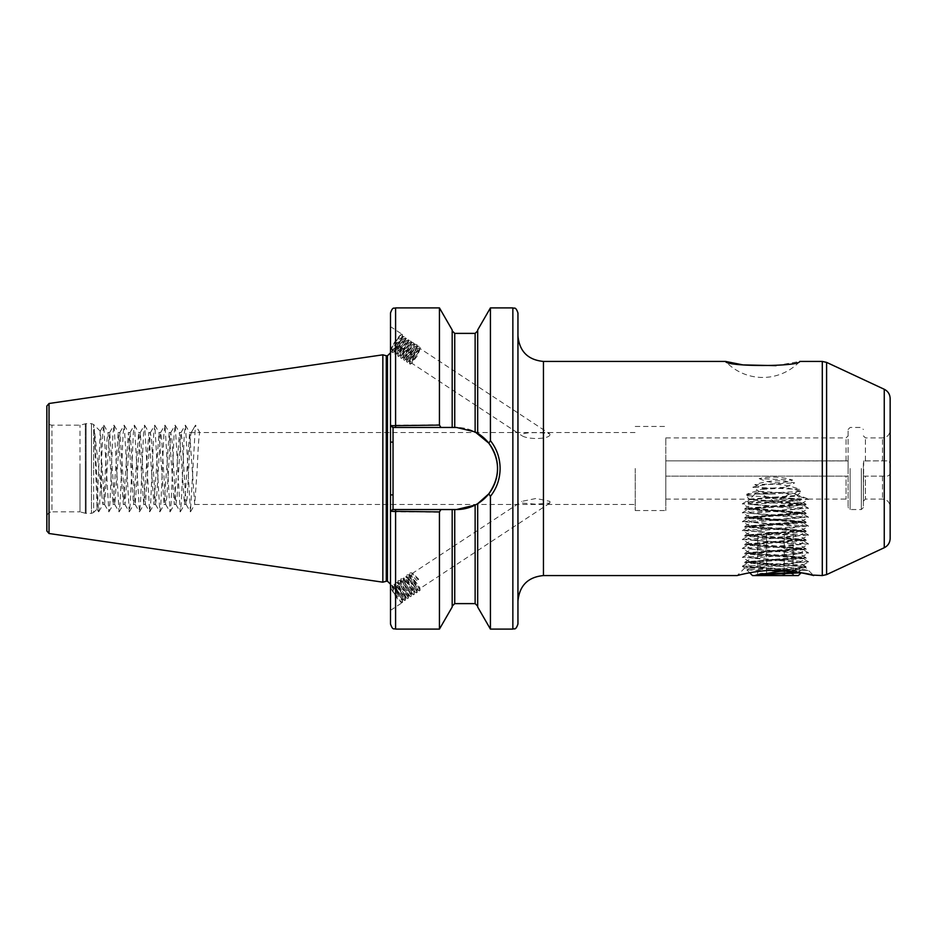 <?xml version="1.0" encoding="UTF-8"?>
<svg xmlns="http://www.w3.org/2000/svg" width="937" height="937" viewBox="0 0 937 937"><rect width="100%" height="100%" fill="white"/><g stroke="black" fill="none" stroke-linecap="round" stroke-linejoin="round"><path stroke-width="0.7" stroke-dasharray="4.68 3.51" d="M665.809 460.852L848.09 460.934L665.809 460.852L847.762 460.852L665.809 460.852L665.809 437.907L665.809 476.148L846.052 476.148L665.809 476.148L665.809 499.093L665.809 460.852M848.09 460.934L848.09 507.503L848.09 460.934M863.703 460.852L863.387 501.131L863.387 460.934L886.179 460.852C889.658 460.77 890.982 463.323 890.15 468.5C890.993 463.323 889.67 460.77 886.179 460.852L863.703 460.852M863.387 468.5L863.387 507.503L863.387 468.5M402.231 600.605A10.448 2.05 -123.3 0 1 402.442 601.472A10.448 2.05 -123.3 0 1 402.231 602.643A10.448 2.05 -123.3 0 1 396.492 597.49A10.448 2.05 -123.3 0 1 390.741 587.23A10.448 2.05 -123.3 0 1 390.495 585.871A10.448 2.05 -123.3 0 1 390.741 585.18A10.448 2.05 -123.3 0 1 396.492 590.345A10.448 2.05 -123.3 0 1 402.231 600.605M390.495 585.871L390.495 608.324L390.741 585.18M418.722 579.218L413.369 573.831L412.011 573.631L411.753 575.447C412.784 581.467 422.083 593.109 419.542 587.171L411.94 576.852L409.094 575.552L408.825 577.368C409.856 583.388 419.167 595.03 416.614 589.092L409.012 578.773L406.166 577.473L405.908 579.289C406.939 585.309 416.239 596.951 413.685 591.024L406.096 580.706L403.238 579.394L402.98 581.221C404.011 587.23 413.311 598.872 410.769 592.945L403.168 582.627L400.322 581.327L400.052 583.142C401.095 589.162 410.394 600.804 407.841 594.866L400.24 584.547L397.393 583.247L397.136 585.063C398.166 591.083 407.466 602.725 404.925 596.787L397.323 586.468L394.477 585.168L394.208 586.984C395.238 593.004 404.55 604.646 401.996 598.72L393.669 587.804C397.757 591.926 400.673 596.482 402.442 601.472L401.329 602.128L394.7 594.175L392.252 586.902L395.391 587.745L402.992 598.064C405.545 603.99 396.234 592.348 395.203 586.328L395.461 584.512L398.319 585.812L405.92 596.143C408.462 602.069 399.162 590.427 398.131 584.407L398.389 582.591L401.235 583.892L408.837 594.21C411.39 600.148 402.09 588.506 401.048 582.486L401.317 580.671L404.163 581.971L411.765 592.289C414.306 598.216 405.007 586.585 403.976 580.565L404.234 578.75L407.08 580.05L414.681 590.369C417.234 596.295 407.935 584.653 406.904 578.633L407.162 576.817L410.008 578.129L415.314 584.442L417.609 588.448L417.551 589.865L419.46 590.907L411.788 580.237L409.551 574.03L409.586 573.116L411.46 572.788L418.089 579.628L418.722 579.218L416.801 580.495L418.089 579.628M417.609 588.448C420.163 594.374 410.851 582.732 409.82 576.712L410.09 574.896L412.936 576.196L416.801 580.495M417.867 589.912L416.871 590.568L416.614 589.092M549.925 501.377L549.925 503.028L536.069 504.211L521.815 503.028L521.815 501.377L536.069 498.472L549.925 501.377M549.925 503.028L419.799 588.647L419.542 587.171M394.7 594.175A8.41 1.651 -123.3 0 1 391.865 588.53A8.41 1.651 -123.3 0 1 391.865 586.89A8.41 1.651 -123.3 0 1 393.669 587.804M402.992 598.064L402.933 599.481L404.843 600.523L397.159 589.853L394.934 583.646L394.969 582.732L396.843 582.416L405.229 591.774L408.391 598.157L407.771 598.602L405.58 596.494L400.087 587.932L397.897 580.811L399.759 580.483L401.68 581.936L408.145 589.853L411.32 596.225L410.687 596.682L408.509 594.573L403.015 586L400.813 578.89L402.687 578.562L404.597 580.015L411.074 587.932L414.248 594.409L413.615 594.749L411.437 592.641L405.932 584.079L403.742 576.958L405.616 576.642L407.525 578.082L414.002 586.012L417.164 592.489L416.543 592.828L414.353 590.72L408.86 582.158L406.658 575.037L408.532 574.721L410.453 576.161L416.918 584.091L420.081 590.462L419.46 590.907M403.25 599.528L402.254 600.184L401.996 598.72M405.92 596.143L405.85 597.56L407.771 598.602M406.178 597.607L405.182 598.263L404.925 596.787M408.837 594.21L408.778 595.639L410.687 596.682M409.094 595.686L408.11 596.342L407.841 594.866M411.765 592.289L411.694 593.707L413.615 594.749M412.022 593.765L411.027 594.421L410.769 592.945M414.681 590.369L414.622 591.786L416.543 592.828M414.95 591.833L413.955 592.489L413.685 591.024M390.741 351.82A10.448 2.05 123.3 0 1 390.495 351.129L390.741 351.82A10.448 2.05 123.3 0 0 397.71 344.945A10.448 2.05 123.3 0 0 402.442 334.673C400.673 334.415 397.757 337.695 393.669 344.523C397.276 339.253 400.04 336.629 401.996 336.641L402.992 337.297L400.696 338.14L395.391 344.113L392.193 350.04L394.7 348.166C399.209 342.848 401.786 338.351 402.442 334.673L399.736 343.047L394.243 351.188L392.615 352.652L391.994 352.218L395.836 344.828L403.554 336.453L405.452 337.671L402.664 344.98L397.159 353.12L395.543 354.573L394.922 354.139L398.752 346.749L406.482 338.374L408.38 339.604L405.58 346.901L400.087 355.041L398.459 356.493L397.85 356.06L401.68 348.669L409.399 340.307L411.308 341.525L408.509 348.822L403.015 356.962L401.387 358.414L400.767 357.981L404.597 350.602L412.327 342.228L414.224 343.446L411.437 350.743L405.932 358.883L404.315 360.347L403.695 359.902L407.525 352.523L414.002 345.027L415.255 344.148L417.164 344.933L414.353 352.675L407.232 362.268L406.658 361.541L410.453 354.444L416.918 346.948L418.171 346.069L420.092 346.866L417.281 354.596L410.16 364.188L409.586 363.462L413.369 356.365L418.089 350.508L416.801 350.988L418.722 352.253L418.089 350.508M390.495 351.656L390.495 326.626L402.231 334.357A10.448 2.05 123.3 0 1 402.442 334.673M394.7 348.166A8.41 1.651 123.3 0 1 391.865 350.11L392.287 350.391M391.865 350.11A8.41 1.651 123.3 0 1 393.669 344.523M401.996 336.641L402.336 337.929L400.181 343.762L394.208 351.656C392.615 351.281 402.898 336.652 404.925 338.562L405.92 339.217L403.613 340.061L398.319 346.034L395.203 352.312C396.234 353.577 405.545 338.304 402.992 337.297M394.208 351.656L395.203 352.312M404.925 338.562L405.252 339.85L403.097 345.694L397.136 353.577C395.543 353.202 405.815 338.573 407.841 340.482L408.837 341.138L406.541 341.982L401.235 347.955L398.131 354.233C399.162 355.498 408.462 340.225 405.92 339.217M397.136 353.577L398.131 354.233M407.841 340.482L408.181 341.771L406.026 347.615L400.052 355.51C398.471 355.135 408.743 340.494 410.769 342.415L411.765 343.071L409.469 343.914L404.163 349.888L401.048 356.154C402.09 357.419 411.39 342.146 408.837 341.138M400.052 355.51L401.048 356.154M410.769 342.415L411.109 343.692L408.954 349.536L402.98 357.43C401.387 357.056 411.659 342.427 413.685 344.336L414.681 344.992L412.385 345.835L407.08 351.808L403.976 358.086C405.007 359.339 414.306 344.066 411.765 343.071M402.98 357.43L403.976 358.086M413.685 344.336L414.025 345.624L411.87 351.457L405.908 359.351C404.315 358.976 414.587 344.347 416.614 346.257L417.609 346.913L415.314 347.756L410.008 353.729L406.904 360.007C407.935 361.26 417.234 345.999 414.681 344.992M405.908 359.351L406.904 360.007M416.614 346.257L416.953 347.545L414.798 353.39L408.825 361.272C407.232 360.897 417.515 346.268 419.542 348.177L549.925 433.972C544.397 432.332 520.48 431.512 521.815 435.623C528.327 440.062 551.401 439.254 549.925 433.972M419.542 348.177L419.87 349.466L417.715 355.31L411.753 363.205L521.815 435.623M411.753 363.205C411.694 361.342 414.025 357.7 418.722 352.253M416.801 350.988C412.093 356.423 409.774 360.077 409.82 361.928C410.851 363.193 420.163 347.92 417.609 346.913M409.539 363.755L409.738 361.588L408.825 361.272M776.047 365.641L799.788 361.436A50.985 50.985 0 0 1 725.589 361.436M477.683 433.327L488.798 443.154C494.56 450.627 497.477 459.071 497.559 468.5A41.041 41.041 0 0 0 456.518 427.459L475.129 431.922L477.683 433.327L477.683 329.976M665.809 468.5L665.809 510.56L665.809 468.5M635.227 468.5L635.227 510.56L635.227 468.5M97.05 509.049L100.212 431.207L100.962 439.582L101.664 493.869L94.262 429.099L97.05 509.049L93.63 512.469L93.63 468.5L93.63 512.469L91.475 513.371L91.475 468.5L91.475 513.371L86.099 513.371L86.099 468.5L86.099 513.371L85.314 513.265L85.314 468.5L85.314 513.265L79.996 511.836L79.996 468.5L79.996 511.836L51.945 511.836L51.945 425.164L51.945 511.836C48.853 512.141 47.155 513.839 46.85 516.931L46.85 406.014M890.15 538.482L890.15 468.5C890.993 473.677 889.67 476.23 886.179 476.148L865.425 476.148L886.179 476.148C889.658 476.23 890.982 473.677 890.15 468.5L890.15 398.518M517.95 624.007L517.95 312.993M440.788 427.459L392.252 427.459L440.788 427.459L439.441 424.789L390.495 425.269L390.495 511.731L439.441 512.211L440.788 509.541L392.252 509.541L390.495 511.297L390.495 494.888L390.495 584.231M382.846 582.182L382.846 354.818M101.664 493.869L102.929 504.446L103.948 497.582L107.017 439.418L108.036 432.554L113.131 504.446L118.226 432.554L123.333 504.446L128.428 432.554L133.522 504.446L138.629 432.554L143.724 504.446L148.819 432.554L153.914 504.446L159.021 432.554L164.116 504.446L169.21 432.554L174.317 504.446L179.412 432.554L184.507 504.446L189.614 432.554L194.709 504.446L197.262 468.5C198.105 446.668 198.96 434.686 199.804 432.554L191.148 432.66L195.54 425.164L199.804 432.554L635.227 432.554M189.614 432.554L191.265 432.554C190.422 434.686 189.567 446.668 188.724 468.5L187.189 497.582L186.053 504.34L182.094 439.418L180.946 432.66L176.999 497.582L175.851 504.34L171.893 439.418L170.757 432.66L166.798 497.582L165.65 504.34L161.703 439.418L160.555 432.66L156.596 497.582L155.46 504.34L151.501 439.418L150.353 432.66L145.387 504.446L140.281 432.554L135.186 504.446L130.091 432.554L124.984 504.446L119.889 432.554L114.794 504.446L109.688 432.554L104.593 504.446L101.664 460.09M477.683 607.024L477.683 503.673L475.129 505.078L456.518 509.541A41.041 41.041 0 0 0 497.559 468.5C497.465 477.964 494.549 486.408 488.798 493.846L490.426 496.341C496.762 488.259 499.983 478.971 500.112 468.5C500.007 458.064 496.774 448.788 490.426 440.659L490.426 307.898M775.438 570.352C756.909 570.071 737.314 575.517 737.196 575.564C737.255 575.529 756.979 570.059 775.438 570.352L795.853 571.875M768.176 563.336L803.079 565.081L744.962 567.904L807.835 570.469C802.095 569.052 791.296 567.529 775.438 565.901L757.494 563.336L768.176 563.336L749.424 561.509L801.44 557.046L749.424 552.584L801.44 548.122L749.424 543.659L801.44 539.197L749.424 534.734L801.44 530.272L749.424 525.821L801.44 521.359L749.424 516.896L801.44 512.434L749.424 507.971L801.44 503.509L749.436 499.081L749.424 499.726L797.762 496.036L797.012 495.427L801.639 491.398L785.218 487.345L794.658 482.895C781.118 479.627 767.836 480.236 754.8 484.734L794.658 482.895M798.839 572.355L801.182 572.765L798.839 572.355M810.294 574.721L811.512 575.013M759.169 491.398L794.588 493.541L795.572 494.303L758.314 492.019L759.169 491.398L752.833 487.17C768.926 482.731 784.632 483.48 799.929 489.419L752.833 487.17M754.8 484.734L763.468 488.575L746.766 494.174L749.436 499.081L797.012 495.427M665.809 499.093L749.541 499.175L745.524 495.556L758.314 492.019M757.494 563.336L749.424 562.188L754.39 561.298L801.44 557.726L754.39 554.154L749.541 553.135L801.44 548.801L754.39 545.229L749.541 544.21L801.44 539.876L754.39 536.315L749.541 535.285L801.44 530.963L754.39 527.39L749.541 526.371L801.44 522.038L749.424 517.575L801.44 513.113L749.424 508.65L801.44 504.188L749.424 499.726M759.181 478.584C770.132 483.644 781.294 484.148 792.655 480.084C781.634 476.71 770.483 476.207 759.181 478.584L792.655 480.084M794.588 493.541L799.929 489.419M795.572 494.303C809.439 499.105 812.484 500.733 797.762 496.036L808.49 499.292L745.524 495.556M846.052 476.148L847.762 476.148L846.052 476.148L846.052 499.093L846.052 476.148M865.425 476.148L863.703 476.148L865.425 476.148L865.425 499.093L865.425 476.148M390.495 326.626L390.495 351.129A10.448 2.05 123.3 0 1 395.625 340.705A10.448 2.05 123.3 0 1 402.231 334.357M763.468 488.575L785.218 487.345M762.238 489.325L786.342 487.966M390.495 624.007L390.495 511.731L392.252 509.541L390.495 511.731M390.495 425.269L392.252 427.459L390.495 425.269L390.495 312.993M439.441 424.789L439.441 307.898M452.184 427.459L452.184 329.976M477.683 503.673L477.683 606.157L477.683 503.673L488.798 493.846M490.426 629.102L490.426 496.341M390.495 442.112L390.495 352.769L390.495 442.112L393.036 442.112L393.036 427.459L456.518 427.459A41.041 41.041 0 0 1 475.129 431.922L475.129 333.385M439.441 629.102L439.441 512.211M452.184 607.024L452.184 509.541L440.788 509.541M452.184 509.541L452.184 606.157L452.184 509.541L456.518 509.541L395.59 509.541L395.59 629.102M490.426 440.659L488.798 443.154M46.85 530.986L46.85 468.5M517.95 468.5L517.95 335.938L517.95 468.5M79.996 468.5L79.996 425.164L79.996 468.5M191.265 432.554L195.54 425.164M94.262 429.099L98.561 511.754L99.685 503.556L102.742 433.444L103.761 425.164L108.868 511.836L109.887 503.556L112.944 433.444L114.068 425.246L119.058 511.836L120.077 503.556L123.134 433.444L124.258 425.246L129.259 511.836L130.278 503.556L133.335 433.444L134.459 425.246L139.449 511.836L140.468 503.556L143.537 433.444L144.649 425.246L149.651 511.836L150.67 503.556L153.727 433.444L154.851 425.246L159.852 511.836L160.871 503.556L163.928 433.444L165.053 425.246L170.042 511.836L171.061 503.556L174.13 433.444L175.242 425.246L180.244 511.836L181.263 503.556L184.32 433.444L185.444 425.246L190.445 511.836L195.435 425.246M475.129 603.615L475.129 505.078A41.041 41.041 0 0 0 476.886 504.129M390.495 494.888L393.036 494.888L393.036 509.541L456.518 509.541M393.036 494.888L393.036 442.112M392.685 427.459L390.495 425.703M807.835 570.469L742.385 566.405L808.572 561.849L742.385 557.281L808.572 552.924L742.291 548.461L808.49 543.905L742.291 539.536L808.49 534.98L742.291 530.611L808.49 526.055L742.291 521.698L808.49 517.13L742.291 512.773L808.49 508.205L742.291 503.848L808.49 499.292M746.766 494.174L801.639 491.398M402.442 601.472L401.926 602.444L399.736 600.336L394.243 591.774L392.041 584.653L393.915 584.337L395.836 585.777L402.301 593.707L405.463 600.078L404.843 600.523M848.09 468.5L848.09 429.497L848.09 468.5M863.703 476.148L886.179 476.148L863.703 476.148M665.809 476.148L847.762 476.148L665.809 476.148M775.438 493.998L755.035 493.998L775.438 493.998M757.717 534.781L793.159 534.781L757.717 534.781L757.717 574.615C760.657 572.812 763.608 572.812 766.571 574.615C763.632 572.812 760.668 572.812 757.717 574.615L756.054 575.564L775.438 575.564L756.054 575.564M775.438 573.245L766.571 574.615L775.438 573.245L784.292 574.615L775.438 573.245M752.493 575.564L798.371 575.564M793.159 572.015L746.894 569.872L803.407 567.927L784.632 570.668M802.611 504.188L806.019 504.188C802.693 502.583 792.503 500.827 775.438 498.917L763.081 497.055L800.772 499.046L747.269 501.869L802.611 504.188L805.925 504.984L744.845 509.33L806.019 513.792L744.845 518.255L806.019 522.717L744.845 527.18L806.019 531.642L744.845 536.105L806.019 540.555L744.845 545.018L806.019 549.48L744.845 553.943L806.019 558.405L744.845 562.868L775.438 565.093C796.684 566.042 812.836 566.967 803.407 567.927L805.925 567.435L806.019 566.651L794.564 567.916M763.081 497.055L794.412 499.175L798.757 499.925L806.019 504.188C806.043 505.289 771.561 506.542 775.438 506.425L744.845 508.65L806.019 513.113L744.845 517.575L806.019 522.038L744.845 526.5L806.019 530.951L744.845 535.414L806.019 539.876L744.845 544.338L806.019 548.813L744.845 553.275L806.019 557.738L744.845 562.188L806.019 566.651M775.438 575.564L794.81 575.564L775.438 575.564M798.757 499.925L794.412 500.955L751.978 504.528L798.886 508.99L751.978 513.453L798.886 517.915L751.978 522.377L798.757 526.688L794.412 527.73L751.978 531.302L798.757 535.613L794.412 536.655L751.978 540.216L798.757 544.538L794.412 545.568L751.978 549.141L798.757 553.462L794.412 554.493L751.978 558.065L798.757 562.376L794.412 563.418L751.978 566.99L794.412 570.551L798.757 571.301L796.907 572.038M793.159 573.479L793.159 574.615C790.207 572.812 787.256 572.812 784.292 574.615C787.244 572.812 790.196 572.812 793.159 574.615L794.81 575.564M784.292 534.781L784.292 574.615L784.292 534.781M793.159 534.781L793.159 571.5M766.571 534.781L766.571 574.615L766.571 534.781M850.128 468.5L850.128 509.541L850.128 468.5M861.349 468.5L861.349 509.541L861.349 468.5M93.63 468.5L93.63 424.531L93.63 468.5M884.259 389.277L884.259 547.723M543.448 575.564L543.448 361.436M826.598 574.615L826.598 362.385M822.288 361.436L822.288 575.564M512.855 629.102L512.855 307.898M387.438 581.163L387.438 355.837M387.051 581.163L387.051 355.837M386.267 581.268L386.267 355.732M49.029 533.504L49.029 403.496M882.502 476.148L882.502 499.093L882.502 476.148M846.052 460.852L846.052 437.907L846.052 460.852M865.425 460.852L865.425 437.907L865.425 460.852M882.502 460.852L882.502 437.907L882.502 460.852M395.59 427.459L395.59 307.898M454.738 427.459L454.738 333.385M454.738 603.615L454.738 509.541M85.314 468.5L85.314 423.735L85.314 468.5M86.099 468.5L86.099 423.629L86.099 468.5M91.475 468.5L91.475 423.629L91.475 468.5M863.387 507.503L861.349 509.541L850.128 509.541L848.09 507.503M390.495 610.374L402.231 602.643M391.865 586.89L392.544 586.445M394.477 585.168L395.461 584.512M397.393 583.247L398.389 582.591M400.322 581.327L401.317 580.671M403.238 579.394L404.234 578.75M406.166 577.473L407.162 576.817M635.227 510.56L665.809 510.56M100.282 431.184L93.63 424.531L91.475 423.629L86.099 423.629L79.996 425.164L51.945 425.164C48.853 424.859 47.155 423.161 46.85 420.069M102.929 504.446L104.593 504.446M113.131 504.446L114.794 504.446M123.333 504.446L124.984 504.446M133.522 504.446L135.186 504.446M143.724 504.446L145.387 504.446M153.914 504.446L155.577 504.446M164.116 504.446L165.779 504.446M174.317 504.446L175.969 504.446M184.507 504.446L186.17 504.446M194.709 504.446L635.227 504.446M108.036 432.554L109.688 432.554M118.226 432.554L119.889 432.554M128.428 432.554L130.091 432.554M138.629 432.554L140.281 432.554M148.819 432.554L150.482 432.554M159.021 432.554L160.684 432.554M169.21 432.554L170.874 432.554M179.412 432.554L181.075 432.554M744.927 567.834L737.196 575.564M803.103 564.999L813.667 575.564M749.424 507.971L749.424 508.65M749.424 516.896L749.424 517.575M749.424 525.821L749.424 526.5M749.424 534.734L749.424 535.414M749.424 543.659L749.424 544.338M749.424 552.584L749.424 553.263M749.424 561.509L749.424 562.188M801.44 503.509L801.44 504.188M801.44 512.434L801.44 513.113M801.44 521.359L801.44 522.038M801.44 530.272L801.44 530.963M801.44 539.197L801.44 539.876M801.44 548.122L801.44 548.801M801.44 557.046L801.44 557.726M808.057 499.093L846.052 499.093L848.09 501.131M863.387 501.131L865.425 499.093L882.502 499.093C887.152 499.55 889.693 502.091 890.15 506.741M665.809 437.907L846.052 437.907L848.09 435.869M863.387 435.869L865.425 437.907L882.502 437.907C887.152 437.45 889.693 434.909 890.15 430.259M635.227 426.44L665.809 426.44M96.991 509.025L98.561 511.754M100.212 431.207L103.667 425.246M104.475 504.34L108.762 511.754M109.57 432.66L113.857 425.246M114.665 504.34L118.964 511.754M119.772 432.66L124.059 425.246M124.867 504.34L129.154 511.754M129.962 432.66L134.249 425.246M135.069 504.34L139.355 511.754M140.163 432.66L144.45 425.246M145.258 504.34L149.545 511.754M150.353 432.66L154.652 425.246M155.46 504.34L159.747 511.754M160.555 432.66L164.842 425.246M165.65 504.34L169.948 511.754M170.757 432.66L175.043 425.246M175.851 504.34L180.138 511.754M180.946 432.66L185.245 425.246M186.053 504.34L190.34 511.754M98.772 511.754L103.058 504.34M103.866 425.246L108.153 432.66M108.961 511.754L113.248 504.34M114.068 425.246L118.355 432.66M119.163 511.754L123.45 504.34M124.258 425.246L128.545 432.66M129.353 511.754L133.651 504.34M134.459 425.246L138.746 432.66M139.554 511.754L143.841 504.34M144.649 425.246L148.948 432.66M149.756 511.754L154.043 504.34M154.851 425.246L159.138 432.66M159.946 511.754L164.244 504.34M165.053 425.246L169.339 432.66M170.147 511.754L174.434 504.34M175.242 425.246L179.529 432.66M180.349 511.754L184.636 504.34M185.444 425.246L189.731 432.66M190.539 511.754L194.826 504.34M801.322 503.637L808.49 499.491M749.541 508.1L742.385 503.954M801.322 512.562L808.49 508.416M749.541 517.025L742.385 512.879M801.322 521.487L808.49 517.329M749.541 525.95L742.385 521.792M801.322 530.412L808.49 526.254M749.541 534.863L742.385 530.717M801.322 539.325L808.49 535.179M749.541 543.788L742.385 539.642M801.322 548.25L808.49 544.104M749.541 552.713L742.385 548.567M801.322 557.175L808.49 553.029M749.541 561.638L742.385 557.492M803.079 565.081L808.49 561.942M744.962 567.904L742.385 566.405M742.385 566.206L749.541 562.059M808.49 561.743L801.322 557.597M742.385 557.281L749.541 553.135M808.49 552.818L801.322 548.672M742.385 548.356L749.541 544.21M808.49 543.905L801.322 539.747M742.385 539.443L749.541 535.285M808.49 534.98L801.322 530.822M742.385 530.518L749.541 526.371M808.49 526.055L801.322 521.909M742.385 521.593L749.541 517.447M808.49 517.13L801.322 512.984M742.385 512.668L749.541 508.522M808.49 508.205L801.322 504.059M742.385 503.743L749.541 499.597M416.262 347.112L418.171 346.069M406.81 359.667L406.611 361.834M413.346 345.191L415.255 344.148M403.894 357.735L403.695 359.902M410.418 343.258L412.327 342.228M400.966 355.814L400.767 357.981M407.49 341.337L409.399 340.307M398.049 353.893L397.85 356.06M404.573 339.417L406.482 338.374M395.121 351.972L394.922 354.139M401.645 337.496L403.554 336.453M392.193 350.04L391.994 352.218M402.336 337.929L402.535 335.751M394.536 351.609L392.615 352.652M405.252 339.85L405.452 337.671M397.452 353.53L395.543 354.573M408.181 341.771L408.38 339.604M400.38 355.451L398.459 356.493M411.109 343.692L411.308 341.525M403.308 357.372L401.387 358.414M414.025 345.624L414.224 343.446M406.225 359.304L404.315 360.347M416.953 347.545L417.152 345.366M409.153 361.225L407.232 362.268M419.87 349.466L420.069 347.299M412.069 363.146L410.16 364.188M409.094 575.552L410.09 574.896M412.011 573.631L521.815 501.377M413.369 573.831L411.46 572.788M419.881 588.284L420.081 590.462M410.441 575.751L408.532 574.721M416.965 590.216L417.164 592.383M407.525 577.684L405.616 576.642M414.037 592.137L414.236 594.304M404.597 579.605L402.687 578.562M411.12 594.058L411.32 596.225M401.68 581.526L399.759 580.483M408.192 595.979L408.391 598.157M398.752 583.446L396.843 582.416M405.264 597.9L405.463 600.078M395.824 585.379L393.915 584.337M402.348 599.832L402.547 601.999M401.329 602.128L401.926 602.444M392.205 587.745L392.006 585.566M395.133 585.824L394.934 583.646M398.061 583.892L397.862 581.725M400.977 581.971L400.778 579.804M403.906 580.05L403.706 577.871M406.822 578.129L406.623 575.95M409.75 576.196L409.551 574.03M848.09 429.497L850.128 427.459L861.349 427.459L863.387 429.497M789.458 493.998L775.438 502.091L761.406 493.998M749.682 572.765L746.859 569.942M795.829 493.998L800.795 498.964M755.035 493.998L747.234 501.787M806.019 558.405L806.019 557.738M806.019 549.48L806.019 548.813M806.019 540.555L806.019 539.876M806.019 531.642L806.019 530.951M806.019 522.717L806.019 522.038M806.019 513.792L806.019 513.113M744.845 562.868L744.845 562.188M744.845 553.943L744.845 553.275M744.845 545.018L744.845 544.338M744.845 536.105L744.845 535.414M744.845 527.18L744.845 526.5M744.845 518.255L744.845 517.575M744.845 509.33L744.845 508.65M744.938 508.545L752.106 504.387M805.925 513.007L798.757 508.85M744.938 517.458L752.106 513.312M805.925 521.921L798.757 517.774M744.938 526.383L752.106 522.225M805.925 530.846L798.757 526.688M744.938 535.308L752.106 531.15M805.925 539.771L798.757 535.613M744.938 544.233L752.106 540.075M805.925 548.695L798.757 544.538M744.938 553.158L752.106 549M805.937 557.62L798.757 553.462M744.938 562.071L752.106 557.925M805.925 566.534L798.757 562.376M746.894 569.872L752.106 566.838M801.147 572.683L798.757 571.301M798.757 500.217L800.772 499.046M752.106 504.68L747.269 501.869M798.757 509.131L805.925 504.984M752.106 513.593L744.938 509.447M798.757 518.056L805.925 513.898M752.106 522.518L744.938 518.36M798.757 526.981L805.925 522.823M752.106 531.443L744.938 527.285M798.757 535.905L805.925 531.747M752.106 540.368L744.938 536.21M798.757 544.83L805.925 540.672M752.106 549.293L744.938 545.135M798.757 553.744L805.925 549.597M752.106 558.206L744.938 554.048M798.757 562.668L805.925 558.511M752.106 567.131L744.938 562.973M798.757 571.593L805.925 567.435"/><path stroke-width="1.41" d="M390.495 608.324L390.495 610.374M811.512 575.013L822.288 575.564L822.288 361.436L799.788 361.436C798.98 366.882 726.093 366.812 725.589 361.436L743.053 364.915L776.047 365.641M890.15 398.518L890.15 538.482C889.974 542.699 888.018 545.779 884.259 547.723L884.259 389.277C888.018 391.221 889.974 394.301 890.15 398.518M517.95 312.993L517.95 624.007C515.526 630.976 514.366 628.13 512.855 629.102L512.855 307.898C514.366 308.87 515.526 306.024 517.95 312.993M387.051 355.837L387.051 581.163L386.267 581.268L386.267 355.732L387.438 355.837L387.438 581.163L390.495 584.231L390.495 511.297L390.495 624.007C392.919 630.976 394.079 628.13 395.59 629.102L439.441 629.102L439.441 511.895L390.495 511.297L390.495 425.703L439.441 425.105L440.976 427.459L456.518 427.459L475.129 431.922L488.798 443.154L490.426 440.659C496.774 448.788 500.007 458.064 500.112 468.5C499.983 478.971 496.762 488.259 490.426 496.341L490.426 629.102L512.855 629.102M386.267 355.732L382.846 354.818L382.846 582.182L49.029 533.504L46.85 530.986L46.85 468.5L46.85 516.931M49.029 533.504L49.029 403.496L46.85 406.014L46.85 468.5M477.683 433.327L477.683 329.976L490.426 307.898L490.426 440.659M775.438 570.352C756.909 570.071 737.314 575.517 737.196 575.564C737.255 575.529 756.979 570.059 775.438 570.352C797.34 571.921 810.095 573.655 813.667 575.564C813.679 575.541 793.92 570.059 775.438 570.352M795.853 571.875L798.839 572.355L793.159 572.015M784.632 570.668L756.042 575.06L801.17 572.765L810.294 574.721M440.976 427.459L395.59 427.459L395.59 307.898C394.079 308.87 392.919 306.024 390.495 312.993L390.495 425.703L393.036 427.459L393.036 509.541L440.976 509.541L439.441 511.895M395.59 307.898L439.441 307.898L439.441 425.105M439.441 307.898L452.184 329.976L452.184 427.459M490.426 496.341L488.798 493.846L477.683 503.673L477.683 607.024L490.426 629.102M477.683 503.673L475.129 505.078L456.518 509.541L452.184 509.541L452.184 607.024L439.441 629.102M452.184 509.541L440.976 509.541M395.59 427.459L392.685 427.459M390.495 511.297L392.685 509.541L395.59 509.541L395.59 629.102M456.518 509.541A41.041 41.041 0 0 0 475.129 505.078L475.129 603.615L477.683 606.157M476.886 504.129A41.041 41.041 0 0 0 475.129 431.922L475.129 333.385L477.683 330.843M488.798 493.846C500.417 476.98 500.417 460.09 488.798 443.154M390.495 494.888L393.036 494.888M390.495 442.112L393.036 442.112M801.17 572.765L798.371 575.564L752.493 575.564L749.682 572.765M796.907 572.038L756.042 575.06M793.159 571.5L793.159 573.479M725.589 361.436L543.448 361.436L543.448 575.564C527.964 577.075 519.473 585.578 517.95 601.062M884.259 389.277L826.598 362.385L826.598 574.615L822.288 575.564M452.184 330.843L454.738 333.385L454.738 427.459M454.738 509.541L454.738 603.615L452.184 606.157M826.598 362.385L822.288 361.436M49.029 403.496L382.846 354.818M490.426 307.898L512.855 307.898M543.448 575.564L737.196 575.564M454.738 333.385L475.129 333.385M454.738 603.615L475.129 603.615M386.267 581.268L382.846 582.182M387.438 355.837L390.495 352.769M884.259 547.723L826.598 574.615M543.448 361.436C527.964 359.925 519.473 351.422 517.95 335.938"/></g></svg>
